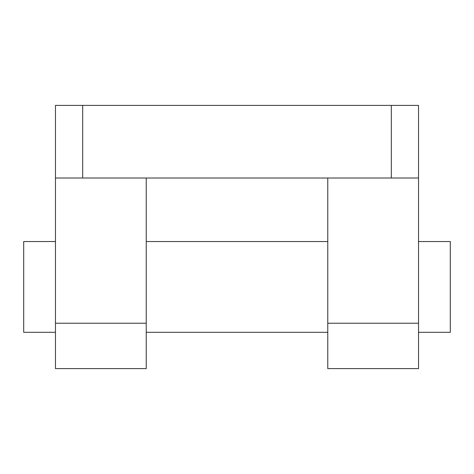 <?xml version="1.0" encoding="UTF-8"?>
<svg xmlns="http://www.w3.org/2000/svg" width="474" height="474" viewBox="0 0 474 474"><rect width="100%" height="100%" fill="white"/><g stroke="black" fill="none" stroke-linecap="round" stroke-linejoin="round"><path stroke-width="0.71" d="M418.53 332.304L450.3 332.304L450.3 241.539L418.53 241.539M55.47 332.304L23.7 332.304L23.7 241.539L55.47 241.539M327.765 241.539L146.235 241.539M82.695 105.388L391.305 105.388L391.305 178.005L82.695 178.005L82.695 105.388L55.47 105.388L55.47 323.227L146.235 323.227L146.235 178.005M55.47 323.227L55.47 368.612L146.235 368.612L146.235 323.227M391.305 178.005L418.53 178.005L418.53 323.227L327.765 323.227L327.765 178.005M55.47 178.005L82.695 178.005M418.53 323.227L418.53 368.612L327.765 368.612L327.765 323.227M418.53 178.005L418.53 105.388L391.305 105.388M327.765 332.304L146.235 332.304"/></g></svg>
